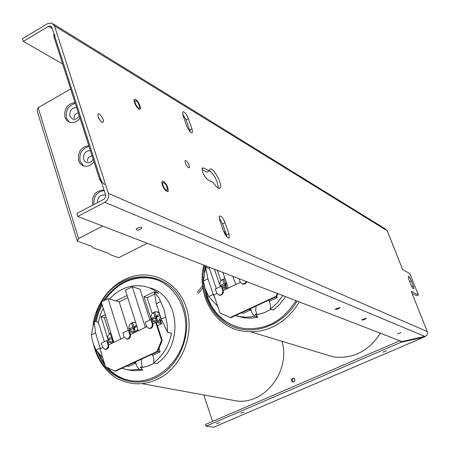 <?xml version="1.0" encoding="UTF-8"?>
<svg xmlns="http://www.w3.org/2000/svg" width="450" height="450" viewBox="0 0 450 450"><rect width="100%" height="100%" fill="white"/><g stroke="black" fill="none" stroke-linecap="round" stroke-linejoin="round"><path stroke-width="0.67" d="M410.856 284.529L408.836 279.45L408.251 276.39C408.977 276.345 409.989 277.802 411.289 280.761L413.297 285.812L413.893 288.906C413.168 288.945 412.155 287.488 410.856 284.529M207.731 179.691C203.985 176.181 202.151 172.322 202.224 168.109L203.586 167.884L209.312 170.961L209.593 169.695C211.68 164.745 222.986 183.825 220.359 187.83C219.015 189.349 216.709 187.633 213.441 182.678L207.731 179.691M209.312 170.961L206.989 172.164L202.061 169.537M218.306 188.139C217.626 181.091 214.639 175.224 209.351 170.539M223.672 231.328L219.763 220.191L219.336 216.18C220.916 215.415 222.812 217.569 225.011 222.649L228.904 233.696L229.331 237.814C227.745 238.551 225.861 236.391 223.672 231.328M227.093 237.178L222.626 223.83L219.195 217.991M186.654 125.814L182.976 115.329L182.554 111.966C184.118 111.156 186.058 113.361 188.37 118.569L192.037 128.976L192.459 132.429C190.901 133.222 188.966 131.017 186.654 125.814M190.181 131.782L186.086 119.801L182.559 113.844M188.578 167.743C186.216 165.572 185.062 163.164 185.107 160.526C187.464 160.959 188.921 163.311 189.467 167.574L188.578 167.743M101.964 122.248C99.287 119.987 97.937 117.354 97.914 114.356C98.663 111.431 104.327 119.346 103.309 121.883L101.964 122.248M100.423 120.887L98.173 116.809M166.427 190.311C163.868 188.089 162.63 185.529 162.709 182.627C165.291 182.891 166.871 185.366 167.439 190.058L166.427 190.311M138.589 108.084C136.148 105.874 134.916 103.421 134.899 100.727C137.323 100.862 138.926 103.241 139.703 107.876L138.589 108.084M244.142 411.964L240.829 413.139L244.142 411.964M386.477 350.831L382.916 352.159L386.477 350.831M219.803 422.421L216.219 423.681L219.803 422.421M401.169 332.561L397.446 333.956L401.169 332.561M141.587 227.329L141.829 228.257C138.634 230.361 136.71 230.636 136.058 229.089L138.651 227.554L141.587 227.329M339.716 307.485L339.851 307.794C337.804 309.291 336.234 309.746 335.143 309.173L339.716 307.485L339.851 307.794M366.098 318.184L366.21 318.442C364.314 319.821 362.824 320.276 361.733 319.809L366.098 318.184M294.952 379.344L294.666 381.324L292.939 382.123C290.7 380.498 290.869 379.159 293.445 378.096L294.952 379.344M293.991 378.253C291.757 379.086 291.454 380.374 293.085 382.129M427.264 331.543L412.369 294.086L427.236 331.526L108.388 193.404L54.512 25.914L51.789 23.018L47.604 23.631L22.5 38.717L23.332 41.4L48.465 26.325L50.546 26.016L51.919 27.473L105.609 194.867L105.598 197.049L104.091 199.131L76.837 213.502L77.76 216.472L401.951 341.539L424.733 336.386L426.274 335.79L426.904 335.019L427.466 333.467L427.359 331.892M401.619 266.951L387.422 231.204L385.335 228.921L53.353 23.985M412.369 294.086L411.294 291.375L418.399 294.998L409.849 273.555L402.643 269.601L401.749 267.339M77.76 216.472L104.743 202.297L424.733 336.386M108.388 193.404C109.215 197.201 108 200.166 104.743 202.297M425.498 336.156L424.935 336.718L213.699 427.196L424.333 336.977M213.699 427.196L206.044 426.167L205.487 424.463L399.831 340.723M203.799 394.954L212.535 421.431M423.658 337.174L400.899 342.332L400.354 340.926M418.399 294.998L416.694 295.751L412.11 293.434M23.332 41.4L62.629 63.934M400.899 342.332L206.044 426.167M202.388 285.891L197.156 292.674M198.624 293.169L202.652 287.977M139.011 109.333L140.417 109.209C140.608 105.761 139.005 102.454 135.608 99.276L134.049 99.748C134.257 103.399 135.911 106.594 139.011 109.333M166.871 191.616L168.114 191.447C168.469 187.746 166.86 184.286 163.299 181.074L161.854 181.614C161.966 185.558 163.637 188.893 166.871 191.616M54.141 34.408L53.797 34.971L54.068 37.221L99.512 179.032L101.936 183.414M54.619 34.481L54.889 36.731L100.378 178.566L102.223 182.211L104.558 184.41M70.661 88.999L38.109 107.634L37.069 110.7L77.321 241.155L78.576 238.523L102.645 226.074M104.209 190.513C96.885 191.711 93.431 196.386 93.853 204.547M92.694 205.155L92.627 204.953C91.699 195.519 95.513 190.541 104.051 190.018M105.722 195.356L104.468 194.889C99.934 194.917 97.594 197.505 97.442 202.652M89.049 146.385C81.934 148.556 78.953 153.523 80.106 161.286L83.604 165.893M93.954 161.691C91.192 165.257 87.941 166.714 84.201 166.056C81.467 165.336 79.599 163.513 78.604 160.594C77.574 152.049 80.972 147.054 88.802 145.614M90.416 150.643C85.376 150.891 83.104 153.804 83.599 159.379L84.859 161.471L86.884 162.591C89.454 162.996 91.547 161.865 93.161 159.21M75.251 103.326C68.259 105.587 65.323 110.514 66.437 118.108L69.508 122.338M79.999 118.131C77.147 121.821 73.828 123.283 70.048 122.507L66.892 120.668L64.929 117.349C63.934 108.979 67.281 104.012 74.976 102.459M76.584 107.477C71.634 107.809 69.396 110.711 69.874 116.173L72.877 119.211C75.471 119.689 77.597 118.564 79.256 115.824M78.266 112.725L74.97 114.486L73.957 118.26M93.043 159.424L93.032 158.816M91.969 155.498L88.239 157.894L87.519 159.654L87.66 161.263M147.268 243.292L118.659 257.687L110.267 254.745L108.309 253.192L93.561 248.006L90.934 245.964L77.321 241.155M78.576 238.523L38.109 107.634M229.517 399.662L236.976 401.023C265.016 404.511 290.858 370.642 281.964 341.297M150.907 319.635L152.207 323.679C152.572 326.576 151.442 328.146 148.815 328.387L146.537 326.368L145.243 322.329L150.907 319.635L160.712 322.358L159.806 319.579L160.436 319.753L161.736 323.752L157.455 325.777M160.116 315.529L156.437 317.278L157.809 321.514L159.806 319.579M156.847 318.544L155.852 319.016L156.561 321.204M134.662 329.085L133.689 329.552L134.398 331.796M137.931 330.924L137.638 330.007L138.099 330.126M136.254 331.723L137.638 330.007M112.922 339.418L112.297 339.716L113.029 342.079M152.207 323.679L152.854 323.854L155.801 322.459L161.578 340.335L156.96 351.523L114.705 371.115L115.38 371.244L157.601 351.675L162.219 340.493L156.442 322.633L155.801 322.459L152.854 323.854C153.219 326.751 152.089 328.32 149.462 328.562L148.838 328.393C151.774 328.686 153.112 327.173 152.854 323.854L151.948 321.053L161.736 323.752M156.403 321.159L155.317 317.807L156.741 318.206M135.506 332.077L128.498 330.294L129.763 334.322C130.123 337.168 129.021 338.726 126.467 338.991L124.183 336.966L122.923 332.949L128.498 330.294M126.512 338.996C129.381 339.249 130.686 337.748 130.427 334.485L129.544 331.701L133.954 332.814M129.555 330.564L129.352 330.159L133.161 328.348L134.539 328.702M130.871 329.439L128.97 328.95C128.632 326.402 129.459 324.399 131.445 322.931L132.829 323.297M136.575 325.327L133.875 326.61L132.542 322.408L134.421 322.234L135.726 322.656M137.812 329.22L135.653 332.004M134.241 331.757L133.161 328.348M112.866 342.039L111.774 338.524L112.714 338.743M104.884 349.273C107.679 349.487 108.951 347.991 108.698 344.784L107.843 342.011L112.348 343.052M113.799 342.253L106.791 340.627L108.022 344.632C108.371 347.434 107.302 348.975 104.811 349.267L102.527 347.237L101.301 343.238L106.791 340.627M159.401 313.335L156.667 311.664L154.671 311.833L156.043 316.058L159.716 314.308M156.043 316.058L157.894 316.586M156.583 316.209L156.864 317.076M152.916 318.949L151.054 318.431L154.924 316.586L153.557 312.362L154.98 312.778M154.924 316.586L156.78 317.115M156.459 317.351L155.43 317.841M155.317 317.807L151.526 319.804M133.875 326.61L135.771 327.105M134.511 326.779L134.764 327.583M128.97 328.95L132.778 327.133L131.445 322.931M132.778 327.133L134.674 327.628M134.286 327.898L133.273 328.376M136.957 326.543L134.263 327.825L135.596 332.032M109.597 339.559L107.651 339.103L111.403 337.314L110.104 333.129L111.043 333.36M111.403 337.314L112.337 337.539M112.556 338.231L111.892 338.552M111.774 338.524L108.022 340.307L108.399 340.999M160.431 316.496L159.733 319.376L157.809 321.514M151.054 318.431C150.705 315.872 151.543 313.847 153.557 312.362M107.651 339.103L108.011 335.706L110.104 333.129M141.829 358.982L141.317 363.358L142.459 367.47L140.259 367.02L142.768 370.063L139.404 369.382L138.116 368.156L136.305 364.961L135.72 361.811M152.685 354.994L153.861 358.757L153.636 362.835L156.949 363.549C184.759 344.897 178.959 293.76 149.046 287.758M109.519 299.048C119.228 288.591 130.494 284.293 143.319 286.149C148.882 287.19 153.911 289.564 158.394 293.287L154.429 292.022L158.839 297.759L163.856 308.925L167.062 323.488L167.546 332.201L171.444 333.236C169.042 345.701 163.102 355.562 153.636 362.835M104.366 341.775L98.381 322.318L100.271 315.045L103.236 308.177M139.404 369.382L129.403 370.035L121.607 368.353M151.369 319.764L143.961 296.769L154.181 291.814L154.597 293.085M161.944 320.484L160.841 321.007M135.174 362.07L135.54 363.234L128.644 366.424L126.647 366.019M127.789 297.675L119.211 301.86L115.959 300.915L127.091 295.481M138.296 330.756L125.398 290.149L132.3 286.762L139.972 289.192L149.917 320.102M158.996 348.294L160.138 351.844L153.118 355.089L151.178 354.651M108.248 340.2L107.927 339.165M107.55 337.95L101.002 316.733L105.249 314.668M119.211 301.86L128.211 330.435M154.744 294.047L147.116 297.743L152.235 313.577M143.961 296.769L147.116 297.743M105.913 316.817L104.304 317.599L109.311 333.765M101.002 316.733L104.304 317.599M113.828 342.349L101.306 301.961L108.096 298.637L120.724 339.086M115.959 300.915L108.096 298.637M135.54 363.234L133.554 362.818M132.3 286.762L145.311 327.431M160.138 351.844L157.759 351.287M154.626 363.049L148.68 365.889L142.459 367.47M142.768 370.063L132.801 370.71L127.688 369.838M102.735 357.806L95.996 350.027L93.735 344.897L92.143 339.418L91.378 334.856L94.157 321.244L95.563 332.843L91.378 334.856M98.381 322.318L94.157 321.244M167.546 332.201L161.269 319.067L165.679 316.974M160.65 301.573L156.263 303.677L154.429 292.022M95.996 350.027L100.209 348.024L100.513 348.666M95.563 332.843L100.209 348.024M161.269 319.067L156.263 303.677M154.659 363.054L147.808 366.21L140.642 367.695M98.961 353.846L104.653 364.078M107.477 367.566C113.681 374.406 121.179 378.731 129.983 380.537M156.229 279.585L151.504 278.359C132.677 275.76 117.118 283.056 104.816 300.246M102.15 304.684L98.466 312.952L96.058 321.728M95.231 321.514L97.813 312.266L101.812 303.587M103.393 300.943C115.689 283.106 131.468 275.49 150.727 278.1C173.419 282.246 189.529 308.272 185.04 335.143C180.833 362.053 156.949 383.046 133.701 381.004C122.844 379.991 113.704 375.317 106.279 366.981M105.114 365.591L100.806 359.207L97.509 352.063M108.022 344.632L108.698 344.784L124.335 337.371L108.698 344.784C109.046 347.58 107.978 349.127 105.491 349.414L104.951 349.296M129.763 334.322L130.427 334.485L146.694 326.773L130.427 334.485C130.781 337.331 129.684 338.884 127.131 339.154L126.551 339.013M114.705 371.115L105.407 366.553L100.013 348.902L102.679 347.636L100.013 348.902L105.407 366.553L114.705 371.115L156.96 351.523L157.601 351.675M162.219 340.493L161.578 340.335L156.96 351.523M322.358 353.571L333.439 356.94C353.233 359.032 368.876 351.124 380.374 333.219M227.801 288.326L228.246 287.927M226.091 285.643L225.028 286.149L225.574 287.736M225.428 287.685L224.471 284.912L226.035 285.486M227.542 288.45L221.248 286.166L222.66 290.272L223.256 290.486L240.345 282.386L223.256 290.486C223.644 293.552 222.407 295.155 219.538 295.301L218.841 295.076C222.047 295.549 223.515 294.019 223.256 290.486L222.272 287.64L226.232 289.074M221.248 286.166L215.303 288.996L216.709 293.096L218.942 295.099C221.811 294.947 223.054 293.344 222.66 290.272M226.817 283.798L225.641 284.355L226.991 288.253M225.011 278.589L223.729 278.831L225.214 283.118L226.384 282.561M225.214 283.118L226.778 283.697M225.461 283.207L225.827 284.271M221.704 286.228L219.988 285.609L224.044 283.674L222.559 279.388L224.128 279.973M224.044 283.674L225.754 284.304M225.669 284.428L224.572 284.951M224.471 284.912L221.58 286.29M228.195 287.781L227.469 288.422M219.988 285.609C219.594 283.005 220.449 280.929 222.559 279.388M256.157 305.994L255.673 310.517L256.984 314.741L255.071 314.1L257.856 317.188L254.931 316.215L253.086 314.499L251.477 311.715L250.785 308.481M269.106 300.938L270.512 304.841L270.343 309.116L273.212 310.134L280.012 304.054L285.581 296.646M282.769 295.56L277.178 303.007L270.343 309.116M216.281 288.529L209.436 268.594L209.666 267.362M254.931 316.215L250.729 316.935L245.469 317.177L240.289 316.693L235.513 315.562M250.194 308.756L250.611 309.949L243.146 313.408L241.403 312.829M276.744 296.213L277.251 297.619L269.651 301.134L267.969 300.516M220.399 286.571L220.078 285.643M219.909 285.148L214.408 269.19M217.322 270.315L220.978 280.907M228.302 288.09L222.885 272.464M232.892 276.322L235.766 284.552M250.611 309.949L248.884 309.364M277.251 297.619L275.586 296.989M271.041 309.364L264.201 312.789L256.984 314.741M257.856 317.188L252.624 318.009L247.393 318.105L243.27 317.655L236.61 315.883M217.732 306.298L208.676 296.584L204.936 288.017L203.383 281.042L205.701 267.159L207.917 278.865L203.383 281.042M209.436 268.594L205.701 267.159M208.676 296.584L213.232 294.424L214.768 297.624M207.917 278.865L213.232 294.424M271.069 309.375L263.554 313.054L255.611 314.949M205.802 290.526L207.562 297.051C212.974 312.053 222.93 322.048 237.431 327.049M226.142 233.837L225.203 234.624M206.246 266.04L205.976 267.266M295.971 300.656C282.842 321.334 265.298 330.576 243.332 328.371C225.523 324.906 213.356 314.381 206.831 296.803L204.379 286.048M204.379 272.16L205.515 265.759M224.854 234L225.9 233.139M246.229 281.469L244.699 283.494L242.376 283.961L240.165 281.97L239.018 278.685M246.808 281.689L246.094 282.988L244.969 283.894L243.63 284.237L242.229 283.928C244.288 284.636 245.812 283.888 246.808 281.689M276.626 296.505L276.069 296.297L277.262 293.439L276.069 296.297L230.259 317.537L220.039 313.043L213.851 294.941L216.877 293.507L213.851 294.941L220.039 313.043L230.85 317.723L276.626 296.505L277.813 293.653M155.801 322.459L161.578 340.335M276.069 296.297L230.259 317.537M413.297 285.812L411.772 286.493M411.289 280.761L409.652 281.498M202.067 168.671L203.586 167.884M222.626 223.83L225.011 222.649M226.507 234.877L228.904 233.696M186.086 119.801L188.37 118.569M189.743 130.202L192.037 128.976M54.512 25.914L387.236 230.799L401.586 266.929M48.465 26.325L52.301 28.665M100.378 178.566L99.512 179.032M54.889 36.731L54.068 37.221M101.807 301.719C120.898 266.496 172.378 268.746 183.977 307.648C193.022 334.012 178.892 367.813 154.502 378.377C130.23 389.34 102.752 374.974 95.434 348.919M94.331 321.283L97.104 311.501L101.43 302.355M297 301.05C283.736 324.855 254.987 335.925 232.836 326.661C210.578 317.599 198.478 290.61 204.57 265.393M224.376 233.049L225.534 232.104M219.156 188.438L220.359 187.83M228.628 238.157L229.331 237.814M191.734 132.817L192.459 132.429M188.916 167.867L189.467 167.574M102.369 122.406L103.309 121.883M141.829 228.257L141.519 227.306M293.856 378.197L293.445 378.096M50.546 26.016L51.328 26.494M54.242 34.706L53.797 34.971M104.468 194.889L105.733 195.429M135.697 322.577L135.36 322.487M159.086 312.368L157.68 311.957M132.801 370.71L129.403 370.035M150.727 278.1L151.504 278.359M142.605 383.76L236.976 401.023M93.476 344.166C96.953 358.988 104.563 370.35 116.308 378.259C133.92 386.865 147.611 384.424 160.47 377.752C183.054 364.95 194.85 332.786 186.306 307.496C178.903 284.827 156.831 271.299 135.36 275.794C113.962 280.249 96.249 300.797 92.981 325.091M105.491 349.414L104.811 349.267M127.131 339.154L126.467 338.991M149.462 328.562L148.815 328.387M243.27 317.655L240.289 316.693M251.336 331.993L333.439 356.94M225.197 231.143L223.976 232.138M203.766 265.084C196.931 292.748 211.708 322.504 237.493 330.064C264.381 336.617 286.481 323.336 299.272 301.928M219.538 295.301L218.942 295.099M242.955 284.181L242.376 283.961"/></g></svg>
